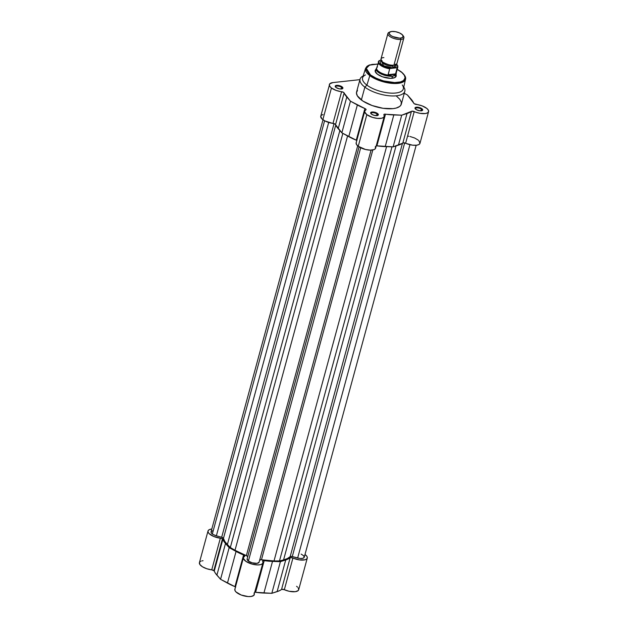 <?xml version="1.0" encoding="UTF-8"?>
<svg xmlns="http://www.w3.org/2000/svg" width="628" height="628" viewBox="0 0 628 628"><rect width="100%" height="100%" fill="white"/><g stroke="black" fill="none" stroke-linecap="round" stroke-linejoin="round"><path stroke-width="0.94" d="M254.842 592.251L271.814 593.319L279.562 590.665L281.744 589.37L284.335 589.7A10.095 3.988 15.2 0 0 298.677 589.763L307.28 558.104A10.095 3.988 -164.8 0 0 305.192 554.626L304.996 554.485A10.095 3.988 -164.8 0 1 305.192 554.626L306.802 556.22L307.335 557.719L306.739 558.959L305.075 559.791L299.43 559.917L290.952 557.617L280.41 561.66L263.446 560.592L262.59 560.969L262.983 562.39L262.418 563.74L260.636 564.627L257.873 564.941L252.103 564.109L245.886 561.346L243.468 558.559L243.688 557.115L244.739 556.196L244.339 555.411A2.072 0.816 -164.8 0 1 244.771 556.125A2.072 0.816 -164.8 0 1 244.543 556.377A10.095 3.988 -164.8 0 0 243.452 557.625L234.848 589.284A10.095 3.988 15.2 0 0 243.546 595.776A10.095 3.988 15.2 0 0 254.332 594.575L254.042 592.989M235.492 586.905A2.072 0.816 15.2 0 0 234.966 586.646L243.57 554.987A2.072 0.816 -164.8 0 1 244.339 555.411L243.962 556.8L243.994 555.183L229.157 547.64L222.846 539.413L214.242 571.072A2.072 0.816 15.2 0 0 213.834 570.609L222.438 538.95A2.072 0.816 -164.8 0 1 222.846 539.413L221.488 538.455L213.787 536.493L209.022 533.517L208.041 531.963L208.182 530.597L209.43 529.585L211.636 529.043A10.095 3.988 -164.8 0 0 208.017 530.99L199.414 562.649A10.095 3.988 15.2 0 0 211.738 569.847L214.093 570.844L215.31 573.089L220.554 579.299L235.736 587.07M235.084 588.774L234.864 590.218L235.924 591.882L241.183 595.014L248.186 596.569L251.208 596.459L253.814 595.399L262.928 562.916A10.095 3.988 -164.8 0 1 252.142 564.117A10.095 3.988 -164.8 0 1 243.452 557.625M307.28 558.104A10.095 3.988 -164.8 0 1 292.931 558.041L284.335 589.7L289.163 591.278L295.301 591.686L298.135 590.618L298.732 589.378L298.198 587.879M297.515 587.086L296.589 586.293M203.04 560.702L201.824 560.906M200.827 561.244L200.073 561.699M199.578 562.256L199.79 564.391L202.412 566.754L206.769 568.74L211.738 569.847L220.342 538.188A2.072 0.816 -164.8 0 1 222.438 538.95L213.834 570.609A2.072 0.816 15.2 0 0 211.738 569.847L220.342 538.188A10.095 3.988 -164.8 0 1 208.017 530.99M222.846 539.413L214.242 571.072A36.487 14.42 15.2 0 0 216.896 575.154L225.499 543.495A36.487 14.42 -164.8 0 1 222.846 539.413M254.96 592.251A2.072 0.816 15.2 0 1 255.604 592.29L264.207 560.631L255.604 592.29A36.487 14.42 15.2 0 0 263.909 593.06L272.513 561.401A36.487 14.42 -164.8 0 1 264.207 560.631A2.072 0.816 -164.8 0 0 262.583 561A2.072 0.816 -164.8 0 0 262.637 561.33A10.095 3.988 -164.8 0 1 262.928 562.916M236.057 551.431L227.454 583.09A36.487 14.42 15.2 0 0 234.966 586.646L243.57 554.987A36.487 14.42 -164.8 0 1 236.057 551.431L227.454 583.09L220.554 579.299L229.157 547.64L236.057 551.431M216.896 575.154L220.554 579.299L229.157 547.64L225.499 543.495L216.896 575.154M284.335 589.7A2.072 0.816 15.2 0 0 281.54 589.48L290.144 557.821A2.072 0.816 -164.8 0 1 292.931 558.041L284.335 589.7M285.724 559.964L277.121 591.623A36.487 14.42 15.2 0 0 281.54 589.48L290.144 557.821A36.487 14.42 -164.8 0 1 285.724 559.964L277.121 591.623L271.814 593.319L280.41 561.66L285.724 559.964M263.909 593.06L271.814 593.319L280.41 561.66L272.513 561.401L263.909 593.06M323.004 119.775L211.055 531.814A6.209 2.457 15.2 0 0 212.343 533.957L324.598 120.772L212.343 533.957A6.209 2.457 15.2 0 0 216.377 535.802L221.676 537.254L334.057 123.606L221.676 537.254L216.377 535.802L328.687 122.46L216.377 535.802L213.167 534.499L211.455 533.117L211.149 531.594L212.814 530.684M359.067 146.874L247.118 558.936A6.209 2.457 15.2 0 0 248.405 561.055L360.692 147.768L248.405 561.055A6.209 2.457 15.2 0 0 254.787 563.355A6.209 2.457 15.2 0 0 259.105 562.186L371.077 150.131L259.105 562.186L371.054 150.131L259.105 562.186L257.103 563.347L252.15 562.821L248.405 561.055L247.118 558.936L359.067 146.874M297.641 558.033A6.209 2.457 15.2 0 0 304.235 557.279L302.884 558.316L299.972 558.465L292.279 556.565L404.668 142.925L292.279 556.565A2.072 0.816 15.2 0 0 290.16 556.644L402.47 143.286L290.16 556.644L287.412 558.535L283.566 559.917A35.458 14.004 15.2 0 0 290.16 556.644L291.942 556.486L297.641 558.033L409.943 144.699L297.641 558.033M396.04 145.924L283.566 559.917L279.476 560.953L391.99 146.819L279.476 560.953L274.012 560.953L279.476 560.953L283.566 559.917L396.04 145.924M386.573 146.646L274.012 560.953L386.573 146.646M261.468 559.76A35.458 14.004 15.2 0 0 274.012 560.953L261.468 559.76A2.072 0.816 15.2 0 0 259.694 560.097L261.468 559.76L372.812 149.943L261.468 559.76M246.372 555.631L357.701 145.869L246.372 555.631L235.005 550.285A35.458 14.004 15.2 0 0 246.372 555.631A2.072 0.816 15.2 0 1 247.722 556.691L246.372 555.631M347.574 135.978L235.005 550.285L230.327 547.514L342.849 133.379L230.327 547.514L227.375 544.547L230.327 547.514L235.005 550.285L347.574 135.978M339.85 130.569L227.375 544.547L339.85 130.569M223.45 538.4A35.458 14.004 15.2 0 0 227.375 544.547L224.808 541.415L223.45 538.4A2.072 0.816 15.2 0 0 221.676 537.254L223.45 538.4L335.745 125.074L223.45 538.4M301.15 554.092L303.591 555.694L304.242 557.279L416.176 145.272M396.676 69.088L400.845 71.663A0.722 0.471 -53.1 0 1 401.111 71.725A0.722 0.471 126.9 0 0 400.845 71.663C405.005 74.261 408.859 81.075 397.799 82.417C386.408 83.508 373.448 77.684 370.512 74.952A0.722 0.471 126.9 0 0 369.798 75.635L387.821 82.833L400.122 83.037L405.547 79.238A20.732 8.188 -164.8 0 1 391.291 83.32A20.732 8.188 -164.8 0 1 369.798 75.635L366.925 85.141L364.86 87.143L361.367 99.993A23.189 9.161 15.2 0 0 385.247 108.573A23.189 9.161 15.2 0 0 401.323 104.169L404.817 91.319A23.189 9.161 -164.8 0 1 388.74 95.731A23.189 9.161 -164.8 0 1 364.86 87.143A23.189 9.161 15.2 0 0 393.238 95.966A23.189 9.161 15.2 0 0 403.757 87.041A23.189 9.161 -164.8 0 1 404.817 91.319M341.561 87.347A3.47 1.374 15.2 0 0 337.526 86.036A3.47 1.374 15.2 0 0 335.627 87.143A3.47 1.374 -164.8 0 1 335.588 86.727A3.47 1.374 -164.8 0 1 337.99 86.067A3.47 1.374 -164.8 0 1 341.561 87.347L341.106 89.019L341.561 87.347A3.47 1.374 -164.8 0 1 342.276 88.54A3.47 1.374 -164.8 0 1 342.032 88.886L342.904 88.226L342.488 87.206L342.079 86.845L341.561 87.347L342.079 86.845L339.481 85.659L335.666 85.628L335.203 86.436L336.035 87.504A3.988 1.578 -164.8 0 1 335.407 86.884A3.988 1.578 -164.8 0 1 337.181 85.33A3.988 1.578 -164.8 0 1 342.079 86.845A3.988 1.578 -164.8 0 1 342.354 88.776A3.988 1.578 -164.8 0 1 336.035 87.504L339.387 88.87L342.017 88.893A3.47 1.374 15.2 0 0 341.561 87.347M376.996 113.982A3.47 1.374 15.2 0 0 372.961 112.663A3.47 1.374 15.2 0 0 371.062 113.778A3.47 1.374 -164.8 0 1 371.022 113.354A3.47 1.374 -164.8 0 1 373.425 112.695A3.47 1.374 -164.8 0 1 376.996 113.982L376.541 115.646L376.996 113.982A3.47 1.374 -164.8 0 1 377.711 115.175A3.47 1.374 -164.8 0 1 377.467 115.521L378.339 114.861L377.93 113.841L377.514 113.48L376.996 113.982L377.514 113.48L374.162 112.114L370.803 112.483L371.47 114.139A3.988 1.578 -164.8 0 1 370.842 113.519A3.988 1.578 -164.8 0 1 372.616 111.965A3.988 1.578 -164.8 0 1 377.514 113.48A3.988 1.578 -164.8 0 1 377.789 115.403A3.988 1.578 -164.8 0 1 371.47 114.139L374.06 115.324L377.452 115.521A3.47 1.374 15.2 0 0 376.996 113.982M421.341 109.17A3.47 1.374 15.2 0 0 417.314 107.851A3.47 1.374 15.2 0 0 415.406 108.966A3.47 1.374 -164.8 0 1 415.367 108.55A3.47 1.374 -164.8 0 1 417.769 107.89A3.47 1.374 -164.8 0 1 421.341 109.17L420.893 110.834L421.341 109.17A3.47 1.374 -164.8 0 1 422.063 110.363A3.47 1.374 -164.8 0 1 421.812 110.709A3.47 1.374 15.2 0 0 421.341 109.17L421.859 108.668L421.341 109.17M415.815 109.327A3.988 1.578 -164.8 0 1 415.187 108.707A3.988 1.578 -164.8 0 1 416.968 107.153A3.988 1.578 -164.8 0 1 421.859 108.668L417.761 107.192L415.885 107.278L414.998 107.945L416.348 109.672L419.912 110.803L422.526 110.324L421.859 108.668A3.988 1.578 -164.8 0 1 422.134 110.591A3.988 1.578 -164.8 0 1 415.815 109.327M376.305 70.022A10.354 4.09 15.2 0 0 375.913 72.77A10.354 4.09 -164.8 0 1 375.568 71.05M376.439 69.08L375.623 69.692L375.167 71.302L377.436 74.206A10.872 4.294 -164.8 0 1 375.725 72.518A10.872 4.294 -164.8 0 1 376.133 69.261M364.75 111.164L356.147 142.823A10.095 3.988 15.2 0 0 358.235 146.3L366.838 114.641A10.095 3.988 -164.8 0 1 364.75 111.164A10.095 3.988 -164.8 0 1 365.849 109.916L365.967 109.272L365.229 108.691L350.455 101.179L343.547 92.347L336.019 90.377L331.443 87.998A10.095 3.988 -164.8 0 1 329.362 84.521A10.095 3.988 -164.8 0 1 332.942 82.582L359.93 79.654L332.942 82.582L329.755 83.822L320.759 116.188A10.095 3.988 15.2 0 0 322.847 119.658L331.443 87.998L329.692 86.185L329.362 84.521M376.141 145.79L393.112 146.858L403.647 142.815L412.58 145.178L416.757 145.201L418.939 144.518L419.975 143.317L428.579 111.643A10.095 3.988 -164.8 0 0 416.254 104.452A2.072 0.816 -164.8 0 1 414.158 103.683L422.126 105.873L426.812 108.416L428.32 110.112L428.571 111.658L427.542 112.852L425.36 113.542L420.006 113.338L411.921 111.18L401.716 115.199L384.43 114.17L383.873 114.681L384.257 116.329L383.449 117.499L381.604 118.245L377.381 118.386L372.42 117.358L366.838 114.641L364.735 111.972L364.892 110.818L365.849 109.916A2.072 0.816 -164.8 0 0 366.069 109.664A2.072 0.816 -164.8 0 0 364.868 108.526A36.487 14.42 -164.8 0 1 357.356 104.97L350.455 101.179L341.852 132.838L356.94 140.539M402.273 84.937A21.116 8.345 -164.8 0 1 392.869 93.172A21.116 8.345 -164.8 0 1 366.925 85.141A21.116 8.345 15.2 0 0 388.826 92.975A21.116 8.345 15.2 0 0 403.349 88.815L405.547 79.238C406.159 77.252 404.683 74.748 401.111 71.725L397.226 69.292M404.283 93.266L407.439 94.993L414.158 103.683A2.072 0.816 -164.8 0 1 413.75 103.228A36.487 14.42 -164.8 0 0 411.097 99.138L407.439 94.993L404.283 93.266M357.497 90.369L356.445 92.865L357.324 95.809L362.827 101.022L372.137 105.535L383.049 108.299L392.995 108.644L396.158 108.071L399.628 106.501L400.962 105.041L401.371 102.364L399.848 99.326L396.527 96.178M322.973 114.492L321.151 115.481M320.759 116.18L321.803 118.755L324.904 120.937L335.219 124.203L341.852 132.838L338.202 128.693L346.797 97.034A36.487 14.42 -164.8 0 1 344.144 92.936L335.54 124.603A36.487 14.42 15.2 0 0 338.202 128.693L346.797 97.034L350.455 101.179L341.852 132.838L348.76 136.629L357.356 104.97L348.76 136.629A36.487 14.42 15.2 0 0 356.272 140.185L364.868 108.526L356.272 140.185A2.072 0.816 15.2 0 1 356.798 140.444M356.288 142.477L356.366 144.275L358.235 146.3L365.48 149.48L370.332 150.139L374.045 149.597L375.395 148.624L375.34 146.528M428.579 111.643A10.095 3.988 -164.8 0 1 414.237 111.58L405.633 143.239A10.095 3.988 15.2 0 0 419.975 143.302L418.845 140.648M418.209 140.083L414.621 137.979L410.005 136.496M408.82 136.268L407.65 136.111M377.75 64.001L369.452 64.959L367.058 66.246L365.543 68.366L362.591 77.739A21.116 8.345 15.2 0 0 366.925 85.141L369.798 75.635A20.732 8.188 -164.8 0 1 365.543 68.366L369.798 75.635A0.722 0.471 -53.1 0 1 370.512 74.952L366.587 70.462L366.383 68.028L367.176 66.647L368.675 65.524L372.129 64.401L378.488 64.111M360.064 79.159L356.571 92.01A23.189 9.161 15.2 0 0 361.367 99.993L364.86 87.143A23.189 9.161 -164.8 0 1 360.064 79.159A23.189 9.161 -164.8 0 1 363.141 76.004A23.189 9.161 15.2 0 0 364.86 87.143L366.925 85.141A21.116 8.345 -164.8 0 1 365.48 74.944M395.546 76.483A10.354 4.09 -164.8 0 1 394.376 77.786A10.354 4.09 15.2 0 0 395.428 75.219M397.21 69.37L401.959 72.565L404.33 75.274L405.091 77.817L403.521 80.565L400.523 81.923L394.612 82.566L383.527 80.91L376.305 78.312L370.512 74.952L366.312 68.326L369.539 65.124L377.726 64.08M395.962 74.646A10.872 4.294 -164.8 0 1 394.667 77.66A10.872 4.294 -164.8 0 1 377.436 74.206L382.483 76.804L390.53 78.335L394.918 77.542L396.166 76.176L395.813 74.379M402.846 143.019L411.442 111.36A36.487 14.42 -164.8 0 1 407.023 113.503L398.419 145.162A36.487 14.42 15.2 0 0 402.846 143.019L411.442 111.36A2.072 0.816 -164.8 0 1 414.237 111.58L405.633 143.239A2.072 0.816 15.2 0 0 402.846 143.019M376.266 145.782A2.072 0.816 15.2 0 1 376.902 145.829L385.506 114.17L376.902 145.829A36.487 14.42 15.2 0 0 385.207 146.599L393.811 114.94A36.487 14.42 -164.8 0 1 385.506 114.17A2.072 0.816 -164.8 0 0 383.881 114.539L383.881 114.539A2.072 0.816 -164.8 0 0 383.944 114.869A10.095 3.988 -164.8 0 1 384.234 116.455A10.095 3.988 -164.8 0 1 377.232 118.37A10.095 3.988 -164.8 0 1 366.838 114.641L358.235 146.3A10.095 3.988 15.2 0 0 368.628 150.037A10.095 3.988 15.2 0 0 375.63 148.114L384.234 116.455M401.716 115.199L393.112 146.858L385.207 146.599L393.811 114.94L401.716 115.199L393.112 146.858L398.419 145.162L407.023 113.503L401.716 115.199M341.593 91.712A10.095 3.988 -164.8 0 1 331.443 87.998L322.847 119.658A10.095 3.988 15.2 0 0 332.989 123.371L341.593 91.712A2.072 0.816 -164.8 0 1 344.144 92.936L335.54 124.603A2.072 0.816 15.2 0 0 332.989 123.371L341.593 91.712M383.904 57.611C380.647 57.713 380.23 59.197 382.64 62.062C387.492 64.653 391.252 65.689 393.937 65.147L395.153 60.665M393.638 65.179A1.68 1.091 -96.2 0 0 392.94 66.058A7.246 2.865 -164.8 0 1 385.584 64.763A7.246 2.865 -164.8 0 1 381.518 61.246A7.246 2.865 15.2 0 0 385.584 64.763A7.246 2.865 15.2 0 0 392.94 66.058A1.68 1.091 83.8 0 1 393.638 65.179M387.916 33.488L380.929 59.205A8.282 3.273 15.2 0 0 385.058 63.459A8.282 3.273 15.2 0 0 393.937 65.147L400.923 39.431A8.282 3.273 -164.8 0 1 392.045 37.735A8.282 3.273 -164.8 0 1 387.916 33.488A8.282 3.273 -164.8 0 1 389.682 32.114M390.137 31.847L389.062 32.342A8.282 3.273 15.2 0 0 390.585 36.974A8.282 3.273 15.2 0 0 400.923 39.431L400.562 38.08A7.277 2.873 -164.8 0 1 391.472 35.922A7.277 2.873 -164.8 0 1 390.137 31.847A7.277 2.873 -164.8 0 1 391.746 31.455L395.554 31.683L399.557 32.946L402.422 34.823L403.168 36.683L401.551 37.9L399.4 38.127L392.743 36.581L390.64 35.364L389.117 33.425L389.423 32.342L391.746 31.455A7.277 2.873 -164.8 0 1 402.815 35.294A7.277 2.873 -164.8 0 1 400.562 38.08L400.923 39.431A8.282 3.273 15.2 0 0 403.49 36.259L402.815 35.294M395.742 64.708L393.191 67.903A1.68 1.091 83.8 0 1 392.94 66.058A1.68 1.091 -96.2 0 0 393.191 67.903L395.836 66.89L396.182 65.657L395.31 64.197M396.158 73.24A10.354 4.09 -164.8 0 1 396.166 74.19A10.354 4.09 -164.8 0 1 392.453 76.184L391.88 78.296L392.453 76.184A10.354 4.09 -164.8 0 1 381.345 74.073A10.354 4.09 -164.8 0 1 376.188 68.758A10.354 4.09 -164.8 0 1 376.674 67.95M376.855 67.573L376.4 68.295A10.354 4.09 15.2 0 0 380.811 73.821A10.354 4.09 15.2 0 0 392.453 76.184A10.354 4.09 15.2 0 0 396.221 73.68L396.19 72.824A10.095 3.988 -164.8 0 1 395.271 74.426L388.112 74.983L389.682 68.821A10.095 3.988 -164.8 0 1 378.354 61.764A10.095 3.988 -164.8 0 1 379.022 60.806A10.095 3.988 15.2 0 0 378.323 61.897A10.095 3.988 15.2 0 0 389.682 68.821L388.088 74.693L395.585 73.876L394.07 75.643L392.453 76.184L388.112 74.983L395.467 74.19L397.179 68.005L395.585 73.876L388.088 74.693L388.473 75.156A10.095 3.988 -164.8 0 1 376.855 67.573A10.095 3.988 -164.8 0 1 377.514 66.921L377.389 66.921M379.139 60.649L376.659 68.028A10.095 3.988 15.2 0 0 388.473 75.156L392.453 76.184L394.07 75.643L395.271 74.426A10.095 3.988 15.2 0 0 396.135 73.319L397.838 67.055A10.095 3.988 -164.8 0 1 397.179 68.005L397.179 68.005A10.095 3.988 15.2 0 0 397.869 66.913M396.346 63.954L397.603 65.814L397.029 67.8L388.952 68.279L385.027 67.18L380.756 64.935L378.982 63.051L378.684 61.882L379.602 60.476L381.07 60.319L379.304 60.555M396.558 64.166A9.781 3.862 -164.8 0 1 396.747 67.785L390.263 68.491A9.781 3.862 -164.8 0 1 380.756 64.935A9.781 3.862 -164.8 0 1 379.602 60.476L379.022 60.806M382.028 60.563L380.183 61.944L380.45 63.318L381.895 64.81L387.28 67.282L393.191 67.903L383.59 65.862L381.353 60.798M403.074 35.757A8.282 3.273 -164.8 0 1 403.898 37.829A8.282 3.273 -164.8 0 1 400.923 39.431L393.937 65.147A8.282 3.273 15.2 0 0 396.912 63.546L403.898 37.829M359.09 146.881L247.715 556.816M376.078 73.013L375.725 72.518M375.348 71.859L376.188 68.758M395.326 77.283L396.166 74.19M394.109 77.911L394.667 77.66M421.584 110.842L422.134 110.591M377.232 115.654L377.789 115.403M341.797 89.027L342.354 88.776M397.838 67.055L397.697 65.626L396.598 64.119"/></g></svg>

